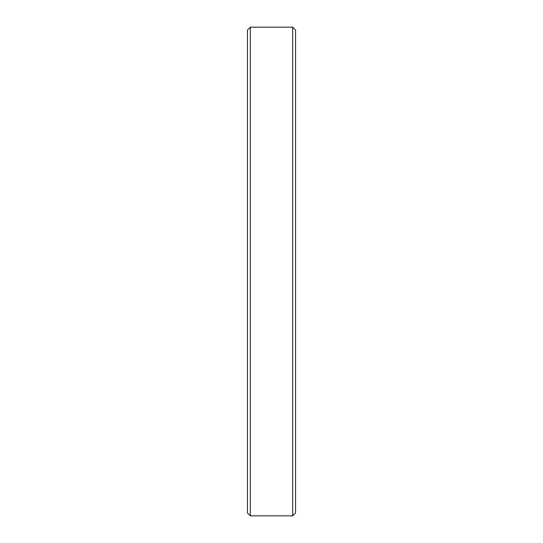 <?xml version="1.0" encoding="UTF-8"?>
<svg xmlns="http://www.w3.org/2000/svg" width="543" height="543" viewBox="0 0 543 543"><rect width="100%" height="100%" fill="white"/><g stroke="black" fill="none" stroke-linecap="round" stroke-linejoin="round"><path stroke-width="0.41" stroke-dasharray="2.71 2.04" d="M247.452 30.035L247.452 512.965M250.337 515.85L250.337 27.15M295.548 512.965L295.548 30.035M292.663 27.15L292.663 515.85"/><path stroke-width="0.81" d="M250.337 515.85L247.452 512.965L247.452 30.035L250.337 27.15L250.337 515.85L292.663 515.85L292.663 27.15L250.337 27.15M292.663 27.15L295.548 30.035L295.548 512.965L292.663 515.85"/></g></svg>
